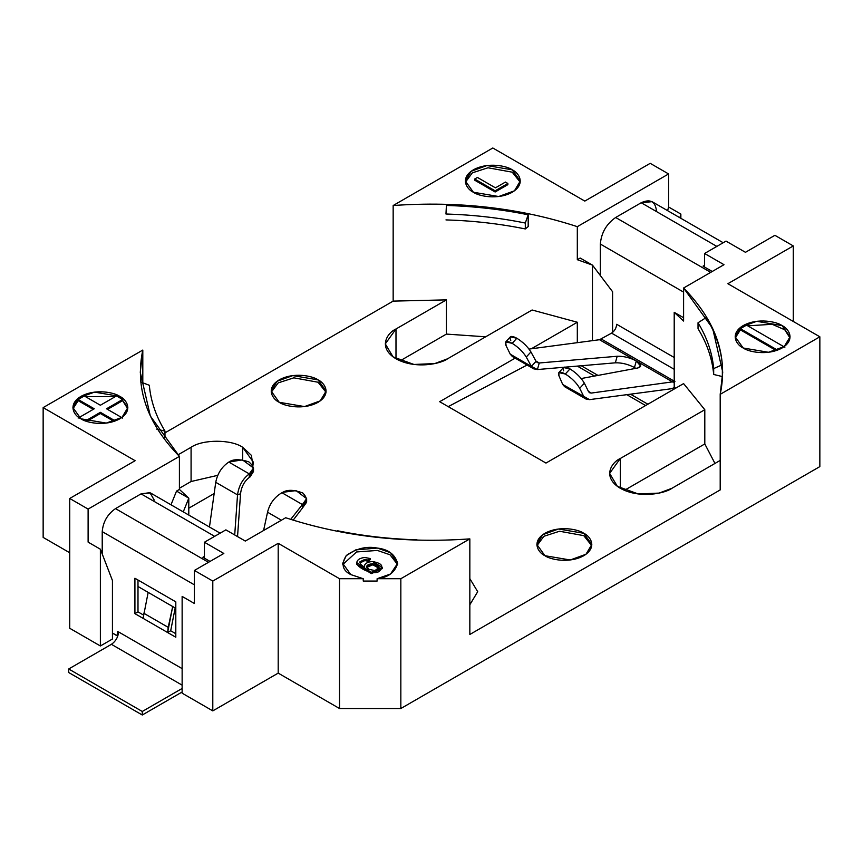 <?xml version="1.0" encoding="UTF-8"?>
<svg xmlns="http://www.w3.org/2000/svg" width="863" height="863" viewBox="0 0 863 863"><rect width="100%" height="100%" fill="white"/><g stroke="black" fill="none" stroke-linecap="round" stroke-linejoin="round"><path stroke-width="1.29" d="M175.804 633.701L170.691 630.756L167.627 632.525L175.804 637.239L175.804 601.845L134.919 578.242L134.919 613.647L137.994 611.878L137.994 580.012L137.994 611.878L134.919 613.647L143.096 618.361L134.919 613.647L134.919 578.242L175.804 601.845L175.804 637.239L143.096 618.361L148.166 592.374L143.096 618.361L167.627 632.525L170.691 630.756L175.804 633.701M293.172 520.162L302.406 508.091L302.406 504.553L290.702 519.386L302.406 504.553L281.931 492.73C274.488 497.12 269.688 503.604 267.541 512.212L263.582 530.508L267.541 512.212C269.688 503.604 274.488 497.12 281.931 492.73L282.848 492.288L281.931 492.73L302.406 504.553C307.66 502.126 307.789 498.275 302.827 493.01C294.143 489.709 287.487 489.472 282.848 492.288L296.074 490.616L306.635 498.652L302.406 504.553L302.406 508.091L293.172 520.162M237.541 536.592L240.54 493.755L237.53 494.887L234.714 534.963L237.53 494.887L215.739 482.309C217.487 473.474 221.845 466.732 228.824 462.072C221.845 466.732 217.487 473.474 215.739 482.309L209.461 527.013L215.739 482.309L237.53 494.887L240.54 493.755L237.541 536.592M118.576 631.932L182.136 668.631L118.576 631.932C118.112 637.174 115.728 641.306 111.413 644.327C115.728 641.306 118.112 637.174 118.576 631.932M210.043 561.425L202.881 557.293L204.412 556.408L202.881 557.293L210.043 561.425M220.141 533.172L150.453 492.935L141.057 493.863L214.639 536.344L141.057 493.863L115.502 508.62L208.501 562.309L115.502 508.62L141.057 493.863L149.935 492.665L154.283 500.152M102.222 553.981L102.222 531.63C103.064 521.888 107.497 514.219 115.502 508.62C107.497 514.219 103.064 521.888 102.222 531.63L194.402 584.844L102.222 531.63L102.222 553.981M143.355 614.974L137.994 611.878L143.355 614.974M68.695 672.525L68.695 668.987L111.413 644.327L182.136 685.157L111.413 644.327L68.695 668.987L68.695 672.525L142.276 715.006L182.136 691.997L142.276 715.006L142.276 711.468L142.276 715.006L68.695 672.525M182.136 688.458L142.276 711.468L68.695 668.987L142.276 711.468L182.136 688.458M281.414 520.216L267.541 512.212L281.414 520.216M306.311 500.421L302.406 508.091L306.635 502.201L306.635 498.652M240.54 493.755C241.424 486.689 244.348 481.252 249.299 477.433L249.299 473.895C242.73 478.782 238.803 485.772 237.53 494.887C238.803 485.772 242.73 478.782 249.299 473.895L228.824 462.072L242.406 459.86L253.495 467.973L249.299 473.895L249.299 477.433C244.348 481.252 241.424 486.689 240.54 493.755M249.299 477.433L250.076 476.905L250.076 473.366L250.076 476.905L249.299 477.433M253.172 469.742L250.076 476.905L253.495 471.511L253.495 467.973M249.299 473.895L250.076 473.366C254.963 470.691 254.542 466.851 248.824 461.834C239.698 458.965 233.032 459.04 228.824 462.072L249.299 473.895M172.697 606.538L167.627 632.525L168.209 627.347L143.679 613.183L168.209 627.347L172.697 606.538M170.691 630.756L175.178 607.973L170.691 630.756M350.766 574.585L363.247 578.717L363.247 581.069L363.247 578.717L350.766 574.585C342.331 570.324 340.885 563.938 346.419 555.416C356.462 548.415 366.786 545.966 377.379 548.07C388.361 549.343 395.114 554.478 397.638 563.453C394.963 572.406 388.123 577.498 377.109 578.717L400.842 578.717L469.839 538.879L469.839 634.467L720.195 489.925L720.195 394.337L819.85 336.797L727.876 283.7L793.28 245.933L774.888 235.319L745.449 252.309L726.031 241.101L704.575 253.485L723.992 264.693L683.593 288.015C716.042 321.133 728.243 356.57 720.195 394.337L722.73 372.115L712.665 328.393L683.593 288.015L683.593 321.058L674.208 312.32L674.208 389.019L674.208 312.32L683.593 317.735L674.208 312.32L683.593 321.058L683.593 288.015L723.992 264.693L704.575 253.485L726.031 241.101L745.449 252.309L774.888 235.319L793.28 245.933L793.28 321.457L793.28 245.933L727.876 283.7L819.85 336.797L720.195 394.337L720.195 489.925L469.839 634.467L469.839 538.879C404.434 543.528 343.053 536.484 285.685 517.746C343.053 536.484 404.434 543.528 469.839 538.879L400.842 578.717L400.842 708.523L339.526 708.523L278.199 673.118L212.794 710.885L182.136 693.183L182.136 596.409L182.136 693.183L212.794 710.885L212.794 581.069L278.199 543.312L339.526 578.717L363.247 578.717L339.526 578.717L278.199 543.312L212.794 581.069L194.402 570.454L223.83 553.463L194.402 570.454L212.794 581.069L212.794 710.885L278.199 673.118L278.199 543.312L278.199 673.118L339.526 708.523L339.526 578.717L339.526 708.523L400.842 708.523L819.85 466.603L400.842 708.523L400.842 578.717L377.109 578.717L377.109 581.069L363.247 581.069L377.109 581.069L377.109 578.717L390.518 574.024L397.638 563.366L390.626 552.784L377.379 548.07L355.696 549.904L346.171 555.686L342.719 563.366L350.766 574.585M252.891 465.599L253.377 462.18L242.686 447.282L242.686 459.903L242.686 447.282L251.413 455.362L252.891 465.599M469.839 604.758L477.703 591.694L469.839 578.631L477.703 591.694L469.839 604.758M790.001 337.983L784.769 329.785L772.18 324.294L747.725 325.836L772.18 324.294L784.769 329.785L790.001 337.983M93.226 409.375L78.145 400.659L78.145 399.483L84.272 395.944L100.378 405.243L116.483 395.944L122.622 399.483L122.622 400.659L107.53 409.375L122.622 400.659L127.767 408.782L122.622 400.659L122.622 399.483L106.516 408.782L122.622 418.08L106.516 408.782L122.622 399.483L116.483 395.944L100.378 405.243L84.272 395.944L78.145 399.483L78.145 400.659L93.226 409.375M114.002 421.371L100.378 413.506L86.753 421.371L100.378 413.506L100.378 412.32L85.491 420.917L100.378 412.32L100.378 413.506L114.002 421.371M743.205 348.005C736.743 345.178 729.095 334.035 743.205 325.588C757.843 317.444 777.142 321.856 782.04 325.588C788.502 328.415 796.139 339.558 782.04 348.005C767.401 356.149 748.102 351.737 743.205 348.005L768.491 352.287L784.24 346.57L790.077 336.797L782.04 325.588L756.743 321.316L740.993 327.023L735.157 336.797L743.205 348.005M88.112 509.084L179.407 456.387C146.958 423.269 134.757 387.832 142.805 350.065L43.15 407.606L135.124 460.702L69.72 498.469L88.112 509.084L69.72 498.469L69.72 628.275L100.378 645.977L112.438 639.019L112.438 580.508L100.378 549.213L100.378 645.977L69.72 628.275L69.72 498.469L135.124 460.702L43.15 407.606L142.805 350.065L140.27 372.287L150.335 416.009L179.407 456.387L179.407 489.429L188.792 498.167L188.792 515.071L188.792 498.167L183.258 511.878L188.792 498.167L176.527 491.09L179.407 489.429L179.407 456.387L88.112 509.084L88.112 542.126L88.112 509.084M80.96 418.814C74.498 415.988 66.861 404.844 80.96 396.397C95.599 388.242 114.898 392.665 119.795 396.397C126.257 399.224 133.905 410.367 119.795 418.814C105.157 426.958 85.858 422.546 80.96 418.814L106.257 423.086L122.007 417.379L127.843 407.606L119.795 396.397L94.509 392.115L78.76 397.832L72.924 407.606L80.96 418.814M528.188 214.779C501.705 209.418 474.445 206.311 446.408 205.459L445.966 214.002C473.161 214.822 499.612 217.832 525.308 223.042L528.188 214.779L528.188 226.581L525.308 228.943C499.612 223.733 473.161 220.723 445.966 219.903C473.161 220.723 499.612 223.733 525.308 228.943L525.308 223.042C499.612 217.832 473.161 214.822 445.966 214.002L446.408 205.459C474.445 206.311 501.705 209.418 528.188 214.779L525.308 223.042L525.308 228.943L528.188 226.581L528.188 214.779M417.034 539.839C389.839 539.019 363.388 536.009 337.692 530.799L336.743 531.187L337.692 530.799C363.388 536.009 389.839 539.019 417.034 539.839L417.034 539.839M706.204 317.552L698.027 322.762C707.045 337.595 712.266 352.87 713.679 368.566L722.342 364.769C720.885 348.587 715.503 332.848 706.204 317.552C715.503 332.848 720.885 348.587 722.342 364.769L722.342 376.57L713.679 374.466C712.266 358.771 707.045 343.496 698.027 328.663C707.045 343.496 712.266 358.771 713.679 374.466L713.679 368.566C712.266 352.87 707.045 337.595 698.027 322.762L698.027 328.663L698.027 322.762L706.204 317.552M164.973 431.079C155.955 416.246 150.734 400.971 149.321 385.276L140.658 381.985L149.321 385.276C150.734 400.971 155.955 416.246 164.973 431.079L164.973 436.98L163.344 437.789L164.973 436.98L164.973 431.079L156.796 429.202L164.973 431.079M577.315 226.656C519.947 207.918 458.566 200.874 393.161 205.523L393.161 301.111L446.408 299.871L446.408 334.089L485.653 336.807L446.408 334.089L400.108 360.831L446.408 334.089L446.408 299.871L393.161 301.111L164.973 432.859L393.161 301.111L393.161 205.523C458.566 200.874 519.947 207.918 577.315 226.656L668.598 173.948L650.206 163.334L584.801 201.09L492.816 147.994L393.161 205.523L492.816 147.994L584.801 201.09L650.206 163.334L668.598 173.948L668.598 206.991L680.864 214.078L680.864 218.307L680.864 214.078L679.882 217.746L680.864 214.078L668.598 206.991L668.598 173.948L577.315 226.656L577.315 259.698L577.315 226.656M532.093 310L577.315 322.244L577.315 342.665L577.315 322.244L532.093 310L447.595 358.781C441.09 363.733 415.437 369.601 395.988 358.781C377.239 347.552 387.401 332.74 395.988 328.986L446.408 299.871L395.988 328.986L385.297 343.884L393.053 356.872L413.981 364.466L434.725 363.582L447.595 358.781L532.093 310M592.45 340.648L592.45 265.114L577.315 259.698L580.184 258.037L592.45 265.114L592.45 340.648M683.593 383.604L704.801 409.709L704.801 443.938L714.963 463.442L704.801 443.938L624.424 490.335L704.801 443.938L704.801 409.709L683.593 383.604L545.966 463.064L439.677 401.705L515.146 358.134L439.677 401.705L545.966 463.064L683.593 383.604M142.805 382.805L142.805 350.065L142.805 382.805M194.402 603.496L194.402 570.454L194.402 603.496L182.136 596.409L194.402 603.496M285.685 517.746L245.297 541.069L225.879 529.86L204.412 542.244L223.83 553.463L204.412 542.244L225.879 529.86L245.297 541.069L285.685 517.746M473.399 192.244C466.937 189.418 459.289 178.274 473.399 169.817C488.037 161.672 507.336 166.095 512.234 169.817C518.695 172.654 526.344 183.787 512.234 192.244C497.595 200.389 478.296 195.977 473.399 192.244L498.695 196.516L514.445 190.809L520.281 181.036L512.234 169.817L486.948 165.545L471.198 171.262L465.362 181.036L473.399 192.244M612.59 291.748L612.59 332.438L612.59 291.748L592.45 265.114L612.59 291.748M117.886 635.869L112.438 633.118L117.551 636.063L117.551 631.349L117.886 635.869M112.438 639.019L100.378 645.977L100.378 549.213L88.112 542.126L100.378 549.213L112.438 580.508L112.438 639.019M69.72 552.752L43.15 537.412L43.15 407.606L43.15 537.412L69.72 552.752M217.746 475.34L191.079 481.511L179.407 488.242L191.079 481.511L217.746 475.34M137.994 586.506L175.804 608.329L137.994 586.506M531.349 348.771L577.315 322.244L531.349 348.771M177.918 454.887L191.079 447.282C202.697 439.245 231.079 439.245 242.686 447.282C231.079 439.245 202.697 439.245 191.079 447.282L191.079 481.511L191.079 447.282L177.918 454.887M214.164 493.55L188.792 508.199L214.164 493.55M720.195 460.421L671.921 488.296C665.405 493.248 639.763 499.116 620.314 488.296C601.565 477.056 611.727 462.255 620.314 458.49L704.801 409.709L620.314 458.49L620.314 488.296L620.314 458.49L609.623 473.388L617.379 486.376L638.307 493.97L659.052 493.097L671.921 488.296L720.195 460.421M544.941 555.707C538.48 552.87 530.831 541.727 544.941 533.28C559.58 525.136 578.879 529.548 583.776 533.28C590.238 536.106 597.886 547.25 583.776 555.707C569.138 563.852 549.839 559.429 544.941 555.707L570.227 559.979L585.977 554.262L591.813 544.488L583.776 533.28L558.48 529.008L542.73 534.715L536.894 544.488L544.941 555.707M279.224 402.298C272.762 399.461 265.114 388.328 279.224 379.871C293.862 371.726 313.161 376.139 318.059 379.871C324.52 382.697 332.169 393.841 318.059 402.298C303.42 410.443 284.121 406.02 279.224 402.298L304.52 406.57L320.27 400.853L326.106 391.079L318.059 379.871L292.773 375.599L277.023 381.306L271.187 391.079L279.224 402.298M819.85 466.603L819.85 336.797L819.85 466.603M395.988 358.781L395.988 328.986L395.988 358.781M667.617 210.658L668.598 206.991L667.617 210.658M170.993 504.79L176.527 491.09L170.993 504.79M448.221 406.635L527.088 365.027L448.221 406.635M577.315 259.698L592.45 265.114L580.184 258.037L577.315 259.698M704.575 267.055L704.575 253.485L704.575 267.055M188.792 498.167L179.407 489.429L176.527 491.09L188.792 498.167M204.412 558.178L204.412 542.244L204.412 558.178M713.679 368.566L713.679 374.466L722.342 376.57L722.342 364.769L713.679 368.566M342.794 564.553L356.57 551.964L377.379 550.432L390.022 554.769L397.563 564.553L390.022 554.769L377.379 550.432L356.57 551.964L342.794 564.553M382.233 568.016L371.737 573.593L356.753 564.359L371.187 573.528L382.298 568.609L382.298 567.423L371.187 572.352L356.699 562.6L356.753 564.359M370.184 559.709L367.918 561.23L364.887 560.551L359.947 562.956L364.887 560.551L367.918 561.23L370.184 559.709L370.184 558.534L370.184 559.709M72.999 408.782L78.145 400.659M85.491 396.646L115.275 396.646L85.491 396.646M465.437 182.212L472.331 172.837L488.005 167.778L512.234 172.179L520.206 182.212L512.234 172.179L488.005 167.778L472.331 172.837L465.437 182.212M507.865 184.65L495.135 191.996L474.693 180.194L495.135 191.996L507.865 184.65L507.865 183.474L495.135 190.82L495.135 191.996L495.135 190.82L474.693 179.019L474.693 180.194L474.693 179.019L477.433 177.444L495.448 187.843L505.448 182.071L507.865 183.474L507.865 184.65M735.233 337.983L740.378 329.86L740.378 328.684L746.517 325.135L784.855 347.282L746.517 325.135L740.378 328.684L740.378 329.86L735.233 337.983M776.247 350.561L740.378 329.86L776.247 350.561M94.25 408.782L78.145 399.483L94.25 408.782L78.145 418.08L94.25 408.782M115.275 420.917L100.378 412.32L115.275 420.917M777.509 350.119L740.378 328.684L777.509 350.119M645.61 405.534L626.797 394.671L645.61 405.534M594.553 376.052L577.315 366.106L594.553 376.052M271.262 392.266L278.156 382.892L293.83 377.832L318.059 382.233L326.031 392.266L318.059 382.233L293.83 377.832L278.156 382.892L271.262 392.266M536.969 545.675L543.863 536.301L559.548 531.241L583.776 535.643L591.738 545.675L583.776 535.643L559.548 531.241L543.863 536.301L536.969 545.675M356.753 563.172C358.156 568.933 375.222 575.955 379.698 570.875C384.046 566.236 381.726 563.151 372.74 561.619C368.846 561.64 366.171 562.741 364.715 564.909L364.542 567.336L360.615 564.251L359.947 561.781L364.887 559.375L367.918 560.055L367.918 561.23L367.918 560.055L370.184 558.534L364.715 557.466C359.483 558.113 356.829 560.022 356.753 563.172C356.829 560.022 359.483 558.113 364.715 557.466L370.184 558.534L367.918 560.055L364.887 559.375L359.947 561.781L360.615 564.251L364.542 567.336L364.715 564.909C366.171 562.741 368.846 561.64 372.74 561.619L382.298 567.423M368.76 569.321L374.984 570.572L379.073 567.455L372.633 563.604L366.786 566.786L368.76 569.321C360.831 564.143 378.037 560.982 379.073 567.455L374.984 570.572L368.76 569.321M366.872 567.369L372.805 564.801L378.997 568.264L372.805 564.801L366.872 567.369M359.947 561.781L359.871 562.342M495.135 190.82L507.865 183.474L505.448 182.071L495.448 187.843L477.433 177.444L474.693 179.019L495.135 190.82M563.679 370.863C562.255 366.635 564.359 365.977 570.001 368.911C576.419 372.999 581.209 377.767 584.37 383.204C581.209 377.767 576.419 372.999 570.001 368.911L565.33 374.003C571.759 378.091 576.549 382.859 579.699 388.296L584.37 383.204L588.512 391.586L589.569 392.751L591.349 393.064L588.404 391.36L591.349 393.064L674.92 381.532L591.349 393.064L588.512 391.586L584.37 383.204L579.699 388.296L583.841 396.678L562.708 384.477L559.008 375.955L558.825 372.622L565.33 374.003L570.001 368.911L563.496 367.53L558.825 372.622M515.448 357.196L510.26 354.197L506.117 345.804L505.686 341.942L512.18 343.323L516.851 338.231L510.357 336.85L505.686 341.942M581.198 378.544L637.584 368.026L640.68 366.117L636.301 360.961L634.467 367.519L635.804 368.361L634.467 367.519L636.301 360.961C629.914 357.638 623.55 356.074 617.185 356.257L539.246 362.989L537.412 369.547L563.83 367.271L537.412 369.547L539.246 362.989L617.185 356.257L615.351 362.816L617.185 356.257C623.55 356.074 629.914 357.638 636.301 360.961C641.64 364.413 642.072 366.764 637.584 368.026L581.198 378.544M529.03 349.084L599.505 339.72L611.576 333.14C614.65 330.993 616.355 328.037 616.678 324.294L674.208 357.509L616.678 324.294C616.355 328.037 614.65 330.993 611.576 333.14L674.208 369.31L611.576 333.14L599.505 339.72L673.086 382.201L599.505 339.72L529.03 349.084M723.183 242.74L652.05 201.672L641.209 202.74L615.664 217.498L710.702 272.363L615.664 217.498C606.419 223.959 601.306 232.805 600.335 244.046L683.593 292.115L600.335 244.046L600.335 275.534L600.335 244.046C601.306 232.805 606.419 223.959 615.664 217.498L641.209 202.74C650.454 198.533 655.567 201.478 656.538 211.597M641.209 202.74L716.84 246.408L641.209 202.74M704.575 265.286L703.043 266.171L712.234 271.478L703.043 266.171L704.575 265.286M562.708 384.477L589.515 399.634L671.252 388.76L674.92 387.433L671.252 388.76L589.515 399.634L585.955 399.019L583.841 396.678L579.699 388.296C576.549 382.859 571.759 378.091 565.33 374.003C559.688 371.068 557.584 371.726 559.008 375.955L562.708 384.477L564.672 386.71L585.955 399.019M565.632 367.109L615.351 362.816C621.716 362.643 628.081 364.208 634.467 367.519C628.081 364.208 621.716 362.643 615.351 362.816L565.632 367.109M674.92 381.532L601.338 339.051L674.92 381.532M510.788 340.712C508.933 336.031 510.961 335.2 516.851 338.231C522.946 342.072 527.638 346.646 530.928 351.953L536.063 361.306L530.928 351.953L526.257 357.045L530.928 351.953C527.638 346.646 522.946 342.072 516.851 338.231L512.18 343.323C518.275 347.163 522.967 351.737 526.257 357.045L531.392 366.397L536.063 361.306L537.293 362.568L539.246 362.989L535.934 361.068L539.246 362.989L536.063 361.306L531.392 366.397L537.412 369.547L533.679 368.825L531.392 366.397L510.26 354.197L512.374 356.527L533.668 368.825M531.392 366.397L526.257 357.045C522.967 351.737 518.275 347.163 512.18 343.323C506.29 340.292 504.262 341.122 506.117 345.804L510.26 354.197L531.392 366.397M581.284 365.761L597.994 375.416M630.508 394.175L647.886 404.218M364.348 567.444L364.348 566.268"/></g></svg>
